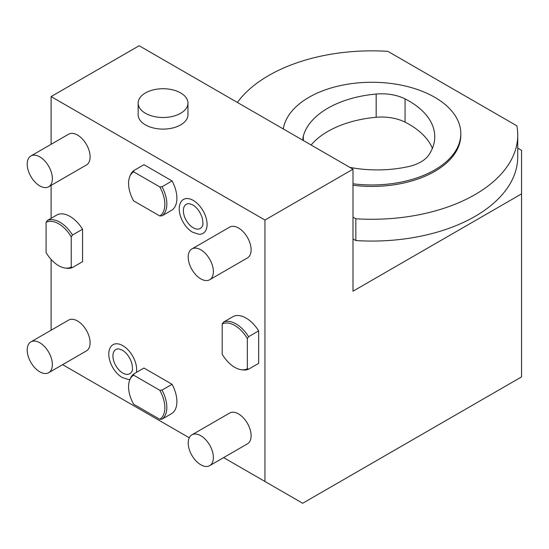 <?xml version="1.0" encoding="UTF-8"?>
<svg xmlns="http://www.w3.org/2000/svg" width="549" height="549" viewBox="0 0 549 549"><rect width="100%" height="100%" fill="white"/><g stroke="black" fill="none" stroke-linecap="round" stroke-linejoin="round"><path stroke-width="0.82" d="M62.607 364.653L189.268 437.779M223.615 457.612L264.947 481.473L264.947 220.032L352.993 169.195L352.993 291.203L521.55 193.886L521.55 376.902L302.684 503.261L264.947 481.473M517.734 148.113L521.55 150.316L521.55 193.886M51.105 330.217L51.105 259.416M51.105 218.317L51.105 185.377M51.105 144.298L51.105 96.576L264.947 220.032M193.248 200.406A19.586 11.309 60 0 1 206.808 220.979A19.586 11.309 60 0 1 198.759 234.251L192.692 232.241C183.208 226.97 176.188 211.276 180.546 202.698A19.586 11.309 60 0 1 193.248 200.406M129.962 379.469A19.586 11.309 60 0 1 128.322 379.503L122.255 377.492C112.765 372.222 105.744 356.527 110.102 347.942A19.586 11.309 60 0 1 122.804 345.657A19.586 11.309 60 0 1 136.427 372.4M209.691 279.736L247.427 257.948A17.788 10.273 -120 0 0 250.152 243.694A17.788 10.273 -120 0 0 238.527 228.02A17.788 10.273 -120 0 0 229.633 227.142L191.903 248.923A17.788 10.273 -120 0 0 189.172 263.177A17.788 10.273 -120 0 0 200.797 278.858A17.788 10.273 60 0 0 209.691 279.736A17.788 10.273 60 0 0 212.415 265.483A17.788 10.273 60 0 0 200.797 249.809A17.788 10.273 -120 0 0 191.903 248.923M48.683 186.784L86.419 164.995A17.788 10.273 -120 0 0 89.144 150.742A17.788 10.273 -120 0 0 77.526 135.061A17.788 10.273 -120 0 0 68.632 134.182L30.895 155.971A17.788 10.273 -120 0 0 28.164 170.224A17.788 10.273 -120 0 0 39.789 185.898A17.788 10.273 60 0 0 48.683 186.784A17.788 10.273 60 0 0 51.407 172.523A17.788 10.273 60 0 0 39.789 156.849A17.788 10.273 -120 0 0 30.895 155.971M209.691 465.655L247.427 443.866A17.788 10.273 -120 0 0 250.152 429.613A17.788 10.273 -120 0 0 238.527 413.932A17.788 10.273 -120 0 0 229.633 413.054L191.903 434.842A17.788 10.273 -120 0 0 189.172 449.096A17.788 10.273 -120 0 0 200.797 464.77A17.788 10.273 60 0 0 209.691 465.655A17.788 10.273 60 0 0 212.415 451.395A17.788 10.273 60 0 0 200.797 435.721A17.788 10.273 -120 0 0 191.903 434.842M48.683 372.696L86.419 350.907A17.788 10.273 -120 0 0 89.144 336.654A17.788 10.273 -120 0 0 77.526 320.98A17.788 10.273 -120 0 0 68.632 320.094L30.895 341.883A17.788 10.273 -120 0 0 28.164 356.136A17.788 10.273 -120 0 0 39.789 371.817A17.788 10.273 60 0 0 48.683 372.696A17.788 10.273 60 0 0 51.407 358.442A17.788 10.273 60 0 0 39.789 342.768A17.788 10.273 -120 0 0 30.895 341.883M172.091 384.293A26.681 15.406 60 0 1 172.091 413.342L162.024 419.148A26.681 15.406 -120 0 0 162.03 390.099L172.091 384.293L143.962 368.05L133.901 373.862A26.681 15.406 -120 0 0 130.339 378.556L129.756 379.97A25.659 14.809 -120 0 0 133.633 404.208L159.78 419.306A25.659 14.809 -120 0 0 159.78 390.257L162.024 390.099M172.091 180.944A26.681 15.406 60 0 1 172.091 209.993L162.024 215.805A26.681 15.406 -120 0 0 162.03 186.756L172.091 180.944L143.962 164.707L133.901 170.519A26.681 15.406 -120 0 0 130.339 175.213L129.756 176.627A25.659 14.809 -120 0 0 133.633 200.865L159.78 215.963A25.659 14.809 -120 0 0 159.78 186.907L162.024 186.756M65.125 268.029A25.659 14.809 -120 0 1 46.075 252.561L46.075 222.366L47.338 220.499L57.398 214.686A26.681 15.406 60 0 1 82.556 229.214L82.556 261.688L72.489 267.5A26.681 15.406 -120 0 1 66.649 268.235L65.125 268.029A25.659 14.809 -120 0 0 71.233 267.082L72.489 267.5M233.497 316.361A26.681 15.406 60 0 1 258.654 330.882L258.654 363.363L248.594 369.168L247.338 368.756L247.338 338.561A25.659 14.809 -120 0 0 222.18 324.04L223.436 322.167L233.497 316.361M352.993 169.195L139.158 45.739L51.105 96.576M237.381 102.443A145.869 84.217 0 0 1 387.882 51.359L516.849 125.817A145.869 84.217 0 0 1 517.734 135.061A145.869 84.217 0 0 1 355.841 218.77L352.993 217.129M355.841 218.77L355.841 240.558L352.993 238.911M355.841 240.558A145.869 84.217 0 0 0 517.734 156.849L517.734 135.061M352.993 183.791A88.945 51.352 180 0 0 434.76 169.922A88.945 51.352 0 0 0 460.81 133.613L460.81 135.061A88.945 51.352 0 0 1 434.76 171.377A88.945 51.352 180 0 1 352.993 185.246M283.284 128.946A88.945 51.352 180 0 1 308.97 97.303A88.945 51.352 0 0 1 405.903 86.172A88.945 51.352 0 0 1 460.81 133.613M349.816 167.356A87.167 50.323 0 0 0 408.497 166.58A35.575 20.539 180 0 0 428.968 154.763A87.167 50.323 0 0 0 434.753 136.735A87.167 50.323 0 0 0 405.066 98.902L405.066 122.139A87.167 50.323 0 0 1 432.399 148.354M302.959 140.311A35.575 20.539 180 0 1 302.911 139.233A35.575 20.539 180 0 1 303.329 136.104A87.167 50.323 0 0 1 376.175 94.044A35.575 20.539 180 0 1 405.066 98.902M376.175 94.044L376.175 117.28A87.167 50.323 0 0 0 311.091 145.005M376.175 117.28A35.575 20.539 180 0 1 405.066 122.139M187.964 114.727A24.904 14.377 180 0 1 172.592 128.013A24.904 14.377 180 0 1 145.451 124.898A24.904 14.377 180 0 1 138.156 114.727L138.156 103.109A24.904 14.377 0 0 0 145.451 113.279A24.904 14.377 180 0 0 172.592 116.395A24.904 14.377 180 0 0 187.964 103.109L187.964 114.727M138.156 103.109A24.904 14.377 0 0 1 153.528 89.823A24.904 14.377 0 0 1 180.669 92.939A24.904 14.377 180 0 1 187.964 103.109M202.307 226.167A13.965 8.063 60 0 1 193.248 227.801A13.965 8.063 60 0 1 183.579 213.136A13.965 8.063 60 0 1 189.316 203.672L192.692 204.852C197.091 207.618 200.275 211.989 202.252 217.953C203.13 222.976 203.151 225.714 202.307 226.167M131.863 371.419A13.965 8.063 60 0 1 122.804 373.052A13.965 8.063 60 0 1 113.135 358.387A13.965 8.063 60 0 1 118.872 348.917L122.255 350.097C126.654 352.87 129.839 357.234 131.808 363.198C132.686 368.228 132.707 370.966 131.863 371.419M162.024 419.148L159.78 419.306M133.901 373.862L133.633 375.159L159.78 390.257M133.633 375.159A25.659 14.809 -120 0 0 129.756 379.97M162.024 215.805L159.78 215.963M133.901 170.519L133.633 171.816L159.78 186.907M133.633 171.816A25.659 14.809 -120 0 0 129.756 176.627M82.556 229.214L72.489 235.02A26.681 15.406 -120 0 0 47.338 220.499M72.489 235.02L71.233 236.893L71.233 267.082M71.233 236.893A25.659 14.809 -120 0 0 46.075 222.366M258.654 330.882L248.594 336.695A26.681 15.406 -120 0 0 223.436 322.167M248.594 336.695L247.338 338.561M222.18 324.04L222.18 354.229A25.659 14.809 -120 0 0 241.231 369.703L242.747 369.909A26.681 15.406 -120 0 0 248.594 369.168M241.231 369.703A25.659 14.809 -120 0 0 247.338 368.756M303.329 136.104L303.329 140.523M521.55 288.829L521.55 286.29"/></g></svg>

